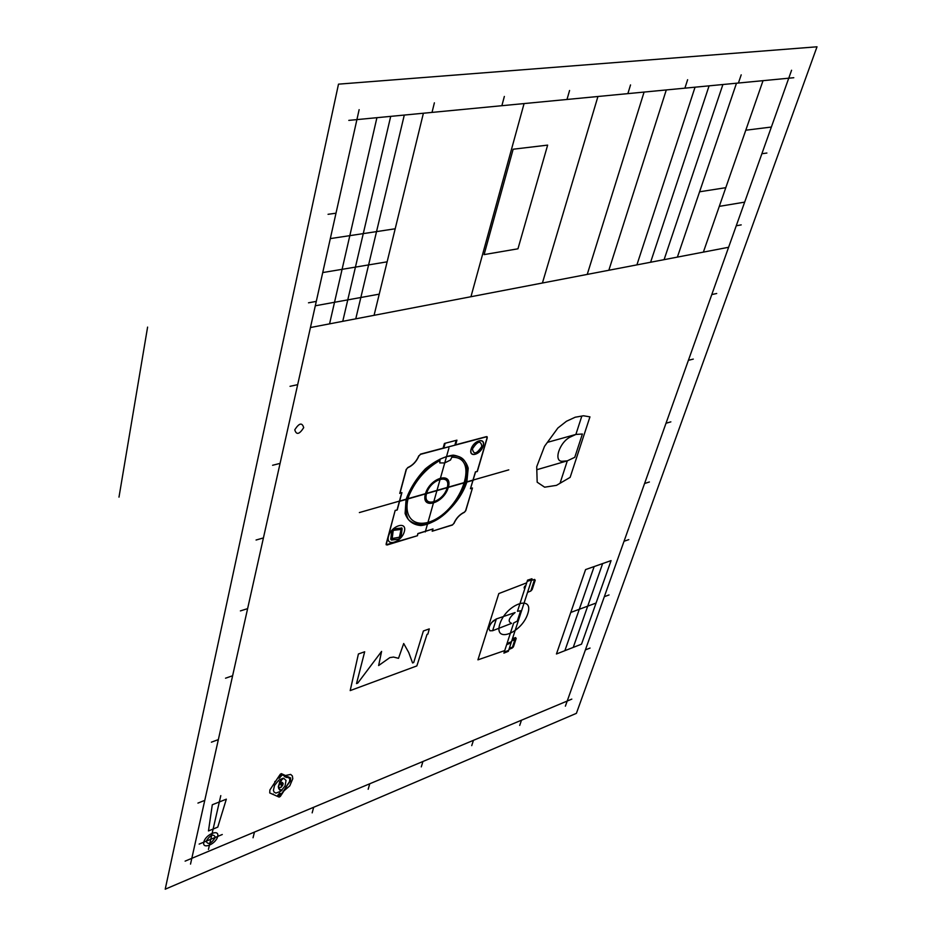 <?xml version="1.0" encoding="UTF-8"?>
<svg xmlns="http://www.w3.org/2000/svg" width="936" height="936" viewBox="0 0 936 936"><rect width="100%" height="100%" fill="white"/><g stroke="black" fill="none" stroke-linecap="round" stroke-linejoin="round"><path stroke-width="1.4" d="M728.606 247.279L788.744 78.203L524.078 103.58L470.948 296.724L728.606 247.279L310.448 327.53L356.909 119.609L423.4 113.233L374.072 315.315L310.448 327.53M703.369 252.123L763.027 80.671M677.383 257.107L736.492 83.21M664.092 259.658L722.896 84.521M650.602 262.244L709.09 85.843M636.901 264.876L695.05 87.188M608.845 270.258L666.292 89.95M587.235 274.412L644.085 92.079M542.412 283.011L597.94 96.502M744.658 202.141L719.293 206.365M725.798 187.68L699.59 191.786M771.369 127.039L745.781 130.221M329.566 323.856L376.915 117.69M342.751 321.329L390.698 116.368M355.762 318.825L404.293 115.058M315.303 305.779L379.244 294.15M322.721 272.563L387.13 261.823M330.314 238.598L395.203 228.782M556.44 653.983L585.573 569.579L611.068 560.605L581.537 644.155L556.44 653.983M564.876 650.684L594.149 566.561M573.241 647.408L602.644 563.566M570.773 612.448L596.068 603.041M118.989 497.133L147.595 327.109M576.389 713.349L165.216 889.2L338.493 84.158L817.011 46.8L576.389 713.349M571.814 699.11L185.117 861.132M199.146 844.096L222.277 834.514M208.471 830.934L217.76 827.131L226.336 799.168L212.296 804.761L208.471 830.934M590.054 648.063L585.398 649.9M204.762 800.385L197.941 803.088M565.379 706.177L791.575 70.247M609.032 594.945L604.328 596.688M218.345 739.604L211.396 742.178M741.195 74.845L738.41 83.035M521.481 720.205L519.702 725.423M628.793 539.627L624.031 541.265M232.608 675.769L225.529 678.202M687.621 79.724L684.895 88.159M473.452 740.329L471.732 745.629M649.385 481.981L644.588 483.502M247.619 608.634L240.4 610.904M630.536 84.93L627.869 93.623M422.943 761.483L421.282 766.888M670.855 421.867L666.011 423.236M263.414 537.931L256.066 540.025M569.579 90.488L566.994 99.462M369.755 783.771L368.176 789.259M547.642 145.115L517.959 248.8L484.099 254.604L513.15 149.222L547.642 145.115M693.283 359.096L688.393 360.325M280.075 463.39L272.587 465.274M504.352 96.443L501.871 105.709M313.677 807.265L312.168 812.857M716.707 293.494L711.781 294.571M297.671 384.661L290.031 386.322M434.386 102.82L432.022 112.402M254.452 832.081L253.048 837.767M741.218 224.886L736.258 225.775M316.286 301.404L308.494 302.808M220.791 795.623L208.435 849.455M190.523 864.103L359.131 109.676M766.888 153.036L761.881 153.738M335.989 213.197L328.045 214.309M793.787 77.723L348.8 120.381M387.036 545.009L417.456 535.72L386.159 544.764L395.179 510.389L397.238 509.98L395.308 510.541M391.482 540.072L390.897 539.101L391.634 539.92L399.181 539.077L391.482 540.072L392.207 538.504L400.947 536.936L399.181 539.077M391.88 530.993L393.775 528.957L391.997 530.56L390.897 539.101L392.207 538.504L393.202 530.384L391.88 530.993M452.345 524.874L432.175 531.215L452.439 525.026L453.866 523.353L452.439 525.026M486.252 436.878L487.118 436.702L487.036 437.966L486.252 436.878L420.556 454.323L418.93 455.914L420.556 454.323M464.35 512.343L465.66 510.576L472.469 487.984L465.777 510.693L464.35 512.343C459.693 514.578 456.23 518.298 453.972 523.481M418.029 533.684L432.994 528.945L417.901 533.543L417.456 535.72M401.392 527.869L399.075 538.949L400.947 536.936L401.813 528.22L393.775 528.957L393.202 530.384L400.655 529.46L401.965 528.056L393.658 528.828M487.27 437.709L477.313 471.545L475.406 471.896L470.445 488.756L475.523 472.048M487.036 437.966L477.196 471.381L475.406 471.896M472.235 488.241L470.445 488.756M472.469 487.984L470.679 488.498M399.988 493.155L401.918 492.617L399.988 493.155L406.364 469.451L407.757 467.567C412.799 465.286 416.485 461.354 418.813 455.774M432.42 530.958L432.994 528.945M432.175 531.215L432.748 529.203M406.364 469.451L407.757 467.567M420.44 454.147L443.102 448.133L444.413 443.453L456.932 440.154L455.61 444.811L486.486 436.621M452.497 455.774L450.485 460.021L444.74 462.922L439.78 462.946L440.025 459.155C425.517 467.509 414.777 479.677 407.78 495.694C405.101 505.405 405.288 513.337 408.342 519.492C412.987 523.961 419.398 525.389 427.576 523.75C460.816 514.437 483.456 454.697 452.486 455.797L446.519 456.581L440.025 459.155M445.138 443.255L443.781 448.11L454.849 445.173L456.218 440.341M398.9 501.52L473.546 480.168M508.774 469.86L359.365 512.565M440.201 478.986L425.272 531.94M436.925 490.639L448.917 448.087M440.563 477.711L446.858 455.422M417.327 535.567L417.901 533.543M401.064 537.065L402.117 528.688M443.102 448.133L443.781 448.11M401.918 492.617L397.238 509.98M401.673 492.874L397.098 509.827M454.849 445.173L455.61 444.811M391.763 530.864L390.745 539.265M386.123 544.038L395.179 510.389M399.742 493.424L406.224 469.31M386.369 543.769L387.282 544.752M279.419 796.934L286.72 786.228M278.671 796.407L280.847 794.208L279.408 793.634L277.126 796.138L279.431 795.986M278.507 796.442L280.25 794.114L278.905 793.939L277.255 796.045L278.717 796.29L280.227 794.535L278.612 794.161M278.472 776.927L269.884 789.972L269.732 792.944L279.197 797.133M278.823 793.974L279.548 793.599M284.076 790.733L289.774 785.866L292.781 778.752L292.371 775.956L290.686 774.411L285.398 775.523M277.793 796.349L279.56 796.314L280.847 794.208M289.622 781.186L290.429 781.104L286.393 786.369L289.622 781.455L289.75 778.401L290.675 778.12L289.75 778.74M280.227 796.571L284.883 789.504M283.117 778.237L278.823 780.086L274.517 785.456L273.417 790.312L274.026 792.032L275.874 793.108L280.765 791.259L285.047 785.947L286.042 780.448L283.725 778.261L281.584 779.817L283.409 778.249M284.626 789.387L286.393 786.369M272.715 794.325L273.347 794.044M280.87 793.787L279.747 793.096L277.922 795.027M279.642 783.104L279.396 781.794L281.689 780.004L278.273 786.895L279.595 789.481L282.052 790.113M278.554 788.135L279.607 789.937L281.713 790.452M280.589 787.539L282.906 784.602L282.321 782.59L280.215 783.373L278.6 785.819L278.94 787.702L280.589 787.539M275.289 781.759L273.569 784.368M290.605 777.956L287.703 776.599L286.591 777.512L284.45 776.506L285.62 775.616L284.45 776.506M290.429 781.104L289.575 781.548M274.786 781.525L275.71 781.127M282.333 784.403L281.549 783.385L280.952 784.637L281.748 786.579M281.549 783.385L282.204 782.578M279.139 784.473L282.274 782.414L283.152 783.444L282.836 785.07L281.011 787.398L278.741 787.773L278.39 786.205L279.899 782.66M279.513 783.046L278.986 784.321M279.466 778.097L281.572 775.605L280.917 774.891L279.221 775.804L278.343 777.371L278.928 778.225L280.847 776.494L280.706 775.324L279.77 775.406M280.168 777.137L279.876 775.64L278.507 777.711L280.168 777.137M280.554 774.107L281.373 773.639L280.554 774.107L284.743 776.073M286.884 777.067L289.75 778.401M287.153 776.915L285.328 776.061M290.476 780.741L290.605 778.296M281.373 773.639L285.62 775.616M280.414 774.119L279.162 775.874M427.904 634.058L429.261 628.898L423.388 630.981L413.712 662.524L412.565 662.945L408.74 652.521L403.697 643.512L398.502 658.324L393.541 657.06L389.832 657.61L378.635 665.543L381.595 651.397L357.751 683.116L356.522 683.572L364.677 651.772L358.406 653.983L350.193 690.592L416.848 665.917L427.038 634.362L427.904 634.058M508.365 651.292L503.907 653.129L513.688 622.978L517.292 621.059L520.65 610.74L517.468 611.302L527.565 580.156L531.976 578.776L508.365 651.292M508.693 650.298L504.235 652.135M515.596 637.58L512.495 638.633L515.596 637.58L512.179 648.063L513.361 646.94L509.406 648.098M512.179 648.063L508.985 649.42M504.75 650.567L477.933 659.845L498.806 593.576L526.699 582.835M506.657 644.647L511.115 642.833M507.031 643.512L511.489 641.698M511.793 640.797L515.83 639.534L515.49 638.726L512.097 639.861M516.216 638.352L513.525 646.565M531.449 580.39L534.585 579.407L535.205 580.25L533.684 584.895M534.023 583.865L532.221 589.399M534.585 579.407L530.782 591.061L532.174 589.516M525.143 587.632L524.09 587.995L524.663 586.205L525.716 585.842M492.64 630.712L511.606 623.353C507.487 621.691 508.657 618.088 515.104 612.542L496.302 618.965L493.015 621.071L490.008 624.815L488.826 628.547L489.926 630.782L492.64 630.712L496.337 619.012L491.505 622.639L489.165 626.71M527.576 592.301L530.782 591.061M525.435 586.732L524.382 587.106M527.179 581.35L531.59 579.969M531.987 578.752L527.576 580.133M544.647 487.188L556.464 485.363L570.141 477.36L589.949 416.859L583.479 415.771L575.207 417.222L566.467 421.258L557.868 428.021L544.53 446.308L536.714 466.725L537.17 482.192L544.647 487.188M574.774 457.318L582.391 434.011L575.874 434.444L570.96 436.714C559.412 441.523 552.649 462.758 563.051 461.202L567.31 460.851L574.774 457.318M536.796 469.732L567.274 460.851M581.841 416.052L575.874 434.433L547.42 442.354M567.31 460.851L560.02 483.304M203.802 842.166C202 849.958 215.982 844.12 217.69 836.421C219.597 828.606 205.522 834.374 203.802 842.166M206.131 841.207C208.038 845.103 211.126 843.816 215.385 837.369C213.502 833.449 210.424 834.725 206.131 841.207M294.77 429.8C296.373 435.17 299.344 434.456 303.697 427.67C302.117 422.276 299.146 422.99 294.77 429.8M406.072 499.461L405.101 513.466C407.722 520.861 412.987 524.885 420.907 525.552C438.282 523.809 460.079 503.1 466.842 482.087L468.199 468.199C465.999 460.594 460.992 456.23 453.2 455.13C444.249 456.37 434.947 460.98 425.283 468.959C416.38 478.413 409.98 488.58 406.072 499.461M439.604 460.629C425.775 468.702 415.549 480.379 408.95 495.659C402.796 514.625 411.863 526.711 427.963 522.393C459.705 513.513 481.478 456.487 452.076 457.248M425.4 493.939C420.814 510.319 443.863 503.51 448.309 487.387C453.176 471.03 429.928 477.454 425.4 493.939M426.02 493.763C421.68 509.254 443.488 502.819 447.7 487.562C452.287 472.083 430.303 478.179 426.02 493.763M426.535 493.611C422.393 508.377 443.173 502.258 447.197 487.703C451.561 472.949 430.618 478.776 426.535 493.611M464.244 512.214C459.611 514.484 456.16 518.205 453.866 523.353M407.874 467.719C412.881 465.391 416.567 461.46 418.93 455.914M388.487 536.375C385.503 547.303 401.462 542.389 404.329 531.601C407.429 520.673 391.377 525.424 388.487 536.375M471.089 449.21C468.456 458.172 480.659 454.814 483.187 445.945C485.901 436.995 473.651 440.236 471.089 449.21M471.217 449.175C468.643 457.95 480.577 454.662 483.058 445.981C485.714 437.217 473.721 440.388 471.217 449.175M472.434 448.847C473.557 454.943 476.705 454.1 481.865 446.308C480.765 440.177 477.629 441.02 472.434 448.847M499.836 624.031C493.506 643.804 521.527 633.274 527.717 613.876C534.479 594.091 506.165 604.083 499.836 624.031"/></g></svg>

